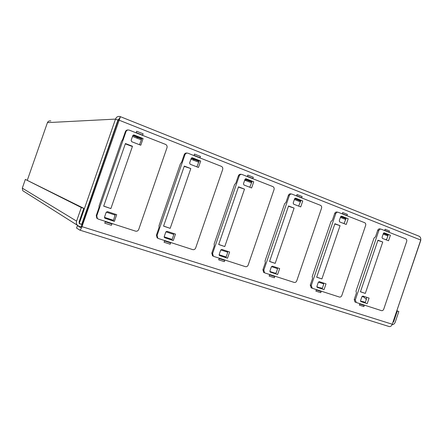 <?xml version="1.0" encoding="UTF-8"?>
<svg xmlns="http://www.w3.org/2000/svg" width="443" height="443" viewBox="0 0 443 443"><rect width="100%" height="100%" fill="white"/><g stroke="black" fill="none" stroke-linecap="round" stroke-linejoin="round"><path stroke-width="0.66" d="M119.25 119.073L117.932 120.07L115.512 119.106C116.376 116.924 117.899 116.077 120.081 116.559L120.418 116.664L81.972 226.644C81.163 228.832 80.427 229.983 79.768 230.111L76.561 228.056L77.414 225.603L80.554 227.58L81.385 226.279L118.248 120.164L118.752 119.671M132.845 135.497L141.716 138.964M113.447 220.525L104.493 217.607M191.249 158.301L199.057 161.352M172.061 239.619L164.192 237.055M245.018 179.293L251.895 181.979M226.068 257.206L219.141 254.952M294.678 198.68L300.742 201.05M275.983 273.464L269.881 271.481M383.422 233.328L388.14 235.172M365.276 302.552L360.536 301.007M340.684 216.644L346.033 218.731M322.26 288.537L316.883 286.787M50.856 120.961C49.256 120.662 48.121 121.221 47.434 122.628L115.512 119.106L79.197 223.621L81.684 224.407L117.932 120.07M118.248 120.164L118.973 120.131L420.739 240.051C420.994 238.024 420.335 236.7 418.757 236.08L120.452 116.692L120.003 117.816M420.795 238.838L420.656 240.294M420.778 240.344L392.769 322.709M132.989 135.276L141.799 138.72M113.414 220.625L104.526 217.729M191.387 158.09L199.14 161.119M172.028 239.713L164.22 237.171M245.151 179.088L251.973 181.752M226.035 257.3L219.163 255.063M294.8 198.486L300.814 200.834M275.956 273.558L269.903 271.587M420.739 240.051L392.254 324.237C391.562 325.943 390.56 326.718 389.253 326.574L388.998 326.497M365.248 302.635L360.552 301.107M383.533 233.14L388.206 234.967M322.227 288.626L316.9 286.887M340.8 216.45L346.099 218.521M27.35 180.14L47.434 122.628M87.016 209.063L87.326 209.162M86.784 210.741L86.468 210.635M77.259 225.094C76.357 223.903 76.141 222.58 76.595 221.123L22.3 188.137L22.765 190.711L79.197 226.406L81.075 226.999M22.3 188.137L25.345 179.415L83.81 208.343L79.098 221.915L79.358 223.422L81.999 224.507M393.306 321.529L393.683 321.679L397.299 310.997L398.827 311.495L395.217 322.166C394.547 323.822 393.506 324.647 392.094 324.641M393.683 321.679L392.814 322.582M25.345 179.415L81.318 207.529L83.81 208.343M81.318 207.529L76.595 221.123M398.827 311.495L396.945 310.77M397.299 310.997L396.922 310.848M359.356 305.116L363.858 306.567L364.24 305.437L359.738 303.987L359.356 305.116M362.557 301.478L365.337 302.381M363.792 296.35L363.941 297.148L366.344 299.407M383.151 234.098L385.155 234.884L383.151 234.098M384.718 230.382L389.12 232.115L389.497 230.991L385.1 229.258L384.718 230.382M385.515 239.608L386.567 239.458M385.161 234.884L387.874 235.942M360.469 291.721L365.303 293.416L360.441 291.799L377.962 240.189L382.746 242.022L365.303 293.416M382.746 242.022L377.879 240.444M323.567 283.105L323.008 282.883L323.689 284.251M380.736 229.086L380.011 228.926C378.992 228.677 378.217 229.153 377.702 230.354L375.498 236.839L374.036 238.046L356 291.151L356.443 292.95L354.234 299.457L354.921 301.938L356.078 302.419M378.82 230.604L355.297 299.878L356.261 302.491L381.473 310.643C382.481 310.831 383.239 310.327 383.749 309.131L406.663 241.496C406.984 240.239 406.691 239.364 405.788 238.871L381.135 229.175C380.111 228.92 379.341 229.396 378.82 230.604L377.702 230.354M383.378 233.433L384.302 232.863L390.405 235.25L388.533 240.77L382.414 238.412L382.049 237.343L383.378 233.433M362.861 296.046L369.085 298.1L367.208 303.638L360.868 301.561L360.591 300.57L361.92 296.649L362.861 296.046M383.86 232.88L390.405 235.25M367.208 303.638L360.729 301.456M386.152 239.851L386.894 238.832L388.323 234.624M366.439 297.225L366.566 298.754L365.159 302.896M315.903 291.129L320.743 292.685L321.142 291.522L316.302 289.96L315.903 291.129M320.483 287.762L322.321 288.365M340.401 217.441L343.956 218.831L340.401 217.441M342.284 213.692L347.013 215.547L347.406 214.39L342.683 212.524L342.284 213.692M343.956 218.831L345.756 219.529M316.706 277.13L321.911 278.946L316.684 277.202L334.908 223.715L340.052 225.681L321.911 278.946M340.052 225.681L334.819 223.975M337.693 212.186L337.134 212.075C336.038 211.798 335.218 212.286 334.675 213.532L332.383 220.254L330.976 221.539L312.204 276.576L312.564 278.409L310.261 285.154L311.318 287.872M335.728 213.747L311.252 285.552L312.309 288.282L339.404 297.043C340.484 297.247 341.287 296.732 341.824 295.498L365.636 225.448C365.968 224.141 365.647 223.228 364.678 222.702L338.192 212.286C337.095 212.014 336.27 212.502 335.728 213.747L334.675 213.532M340.639 216.754L341.619 216.173L348.181 218.737L346.232 224.457L339.654 221.921L339.26 220.802L340.639 216.754M319.314 281.648L326.009 283.863L324.055 289.6L317.221 287.357L316.933 286.333L318.318 282.269L319.314 281.648M341.149 216.178L348.181 218.737M324.055 289.6L317.094 287.258M344.006 223.593L346.221 218.166M323.528 283.044L323.595 284.605L322.139 288.897M269.15 276.078L274.361 277.755L274.776 276.543L269.565 274.859L269.15 276.078M275.297 273.038L276.044 273.281M294.385 199.511L299.723 201.593L294.385 199.511M296.633 195.728L301.722 197.733L302.132 196.526L297.043 194.521L296.633 195.728M299.723 201.593L300.459 201.881M269.588 261.409L275.197 263.369L269.56 261.492L288.554 205.973L294.102 208.094L275.197 263.369M294.102 208.094L288.465 206.244M291.322 193.995L290.979 193.934C289.8 193.635 288.925 194.128 288.36 195.418L285.973 202.396L284.611 203.774L265.052 260.888L265.313 262.749L262.921 269.754L263.657 272.395L264.083 272.6M289.329 195.596L263.823 270.13L264.565 272.777L264.986 272.982L294.174 282.418C295.337 282.645 296.195 282.119 296.755 280.84L321.546 208.199C321.884 206.842 321.535 205.884 320.488 205.325L291.954 194.106C290.774 193.807 289.899 194.305 289.329 195.596L288.36 195.418M294.634 198.796L295.68 198.204L302.752 200.967L300.719 206.903L293.631 204.168L293.194 202.999L294.634 198.796M272.439 266.154L279.655 268.541L277.617 274.494L270.23 272.068L269.931 271.005L271.376 266.791L272.439 266.154M295.171 198.204L302.752 200.967M277.617 274.494L270.114 271.969M298.671 206.111L300.941 200.463M277.373 267.782L277.379 269.388L275.856 273.84M218.692 259.831L224.33 261.647L224.756 260.39L219.13 258.574L218.692 259.831M219.135 254.736L226.135 257.018L219.584 255.096M244.713 180.157L251.602 182.843L244.89 180.223L246.513 179.875M247.371 176.353L252.87 178.512L253.296 177.261L247.803 175.096L247.371 176.353M218.709 244.442L224.773 246.557L218.681 244.525L238.511 186.819L244.503 189.117L224.773 246.557M244.503 189.117L238.412 187.107M241.197 174.354L241.153 174.348C239.884 174.021 238.949 174.525 238.356 175.86L235.864 183.114L234.569 184.593L214.152 243.949L214.301 245.843L211.798 253.125L212.54 255.827L213.083 256.109M239.226 175.993L212.596 253.468L213.338 256.181L213.886 256.458L245.422 266.658C246.673 266.907 247.593 266.37 248.18 265.041L274.029 189.61C274.378 188.203 273.99 187.195 272.86 186.597L242.028 174.476C240.754 174.149 239.818 174.653 239.226 175.993L238.356 175.86M244.968 179.415L246.092 178.811L253.734 181.796L251.618 187.959L243.949 185.002L243.467 183.779L244.968 179.415M221.838 249.426L229.635 252.006L227.508 258.191L219.49 255.545L219.191 254.459L220.697 250.079L221.838 249.426M245.544 178.806L253.734 181.796M227.508 258.191L219.396 255.467M249.78 187.251L252.106 181.37M227.591 251.331L227.525 252.97L225.936 257.593M164.082 242.249L170.19 244.215L170.638 242.908L164.536 240.937L164.082 242.249M164.181 236.828L172.133 239.419L166.402 237.775M190.933 159.203L198.746 162.249L192.893 159.967L194.344 159.508M194.062 155.377L200.02 157.725L200.469 156.423L194.51 154.075L194.062 155.377M163.6 226.063L170.178 228.35L163.572 226.146L184.31 166.081L190.811 168.567L170.178 228.35M190.811 168.567L184.21 166.374M187.012 153.084C185.706 152.852 184.77 153.389 184.205 154.685L181.597 162.232L180.379 163.827L159.037 225.609L159.048 227.536L156.429 235.111L157.127 237.847L157.858 238.251M184.952 154.762L157.099 235.421L157.797 238.162L158.533 238.567L192.711 249.614C194.067 249.896 195.047 249.343 195.668 247.964L222.668 169.514C223.034 168.052 222.602 166.994 221.378 166.352L187.954 153.212C186.581 152.857 185.578 153.372 184.952 154.762L184.205 154.685M191.199 158.428L192.406 157.813L200.685 161.053L198.475 167.465L190.158 164.259L189.632 162.969L191.199 158.428M167.044 231.312L175.494 234.109L173.274 240.549L164.53 237.642L164.242 236.54L165.815 231.977L167.044 231.312M191.813 157.797L200.685 161.053M173.274 240.549L164.475 237.598M196.897 166.856L199.278 160.715M173.734 233.527L173.584 235.205L171.923 240.017M104.781 223.161L111.42 225.299L111.891 223.936L105.257 221.793L104.781 223.161M104.482 217.375L113.519 220.321L108.773 219.003M132.507 136.433L141.395 139.899L136.571 138.017L137.806 137.435M136.184 132.612L142.663 135.159L143.133 133.803L136.654 131.25L136.184 132.612M103.712 206.084L110.877 208.575L103.684 206.172L125.419 143.538L132.49 146.245L110.877 208.575M132.49 146.245L131.333 146.151L125.308 143.848M111.763 138.82L111.426 138.803M88.622 205.436L88.323 205.297M128.049 129.976C126.776 129.893 125.884 130.463 125.369 131.682L122.639 139.551L121.52 141.267L99.154 205.679L99.005 207.64L96.264 215.542L96.823 218.205L97.737 218.803M125.973 131.687L96.779 215.802L97.344 218.477L98.374 219.113L135.547 231.135C137.014 231.44 138.072 230.881 138.725 229.441L166.983 147.729C167.36 146.201 166.878 145.094 165.549 144.401L129.195 130.109C127.706 129.721 126.632 130.253 125.973 131.687L125.369 131.682M132.789 135.63L134.079 134.999L143.095 138.526L140.78 145.21L131.726 141.721L131.145 140.365L132.789 135.63M107.511 211.638L116.703 214.678L114.377 221.389L104.781 218.155L104.537 217.07L106.187 212.313L107.511 211.638M133.459 134.982L143.095 138.526M114.377 221.389L104.808 218.183M139.506 144.723L141.943 138.299M115.291 214.207L113.303 220.946M118.491 119.222L119.167 119.184M87.786 207.845L87.476 207.739M87.454 208.803L87.144 208.703M81.972 226.644L392.254 324.237M361.986 296.5L363.941 297.148M355.297 299.878L354.234 299.457M318.384 282.113L323.124 283.681M311.252 285.552L310.261 285.154M271.443 266.631L277.528 268.635M263.823 270.13L262.921 269.754M220.769 249.907L227.696 252.194M212.596 253.468L211.798 253.125M245.765 178.762L246.092 178.811L245.765 178.756M165.892 231.805L173.778 234.408M157.099 235.421L156.429 235.111M106.27 212.131L115.263 215.099M96.779 215.802L96.264 215.542M118.569 119.173L119.2 119.139M120.43 116.681L118.691 119.737M389.253 326.574L79.768 230.111M355.984 302.364L354.921 301.938M311.972 288.127L310.98 287.717M264.565 272.777L263.657 272.395M213.338 256.181L212.54 255.827M157.797 238.162L157.127 237.847M97.344 218.477L96.823 218.205"/></g></svg>

